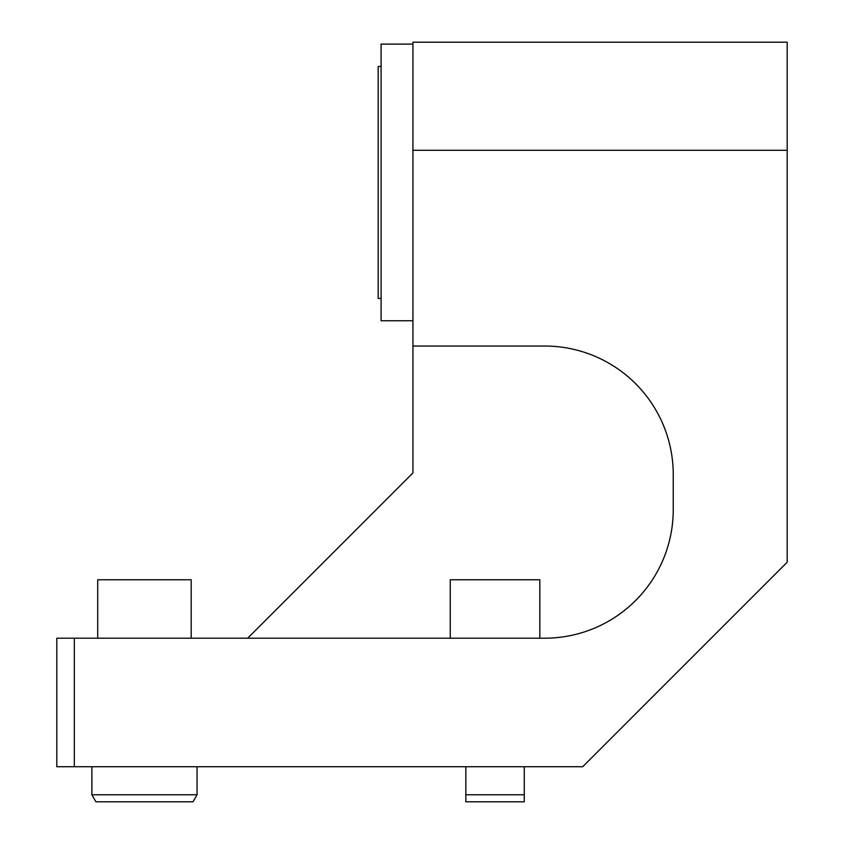 <?xml version="1.0" encoding="UTF-8"?>
<svg xmlns="http://www.w3.org/2000/svg" width="844" height="844" viewBox="0 0 844 844"><rect width="100%" height="100%" fill="white"/><g stroke="black" fill="none" stroke-linecap="round" stroke-linejoin="round"><path stroke-width="1.27" d="M412.948 150.295L412.948 346.04L544.707 346.04A128.552 128.552 0 0 1 673.248 474.592L673.248 509.649A128.552 128.552 0 0 1 544.707 638.191L74.335 638.191L74.335 766.742L582.687 766.742L787.188 562.231L787.188 42.2L412.948 42.2L412.948 150.295L787.188 150.295M74.335 766.742L56.812 766.742L56.812 638.191L74.335 638.191M524.251 794.784L524.251 801.8L465.825 801.8L465.825 794.784L524.251 794.784L524.251 766.742M465.825 794.784L465.825 766.742M412.948 346.04L412.948 472.925L247.672 638.191M412.948 44.099L381.098 44.099L381.098 320.773L412.948 320.773M381.098 66.444L378.175 66.444L378.175 298.417L381.098 298.417M91.869 794.784L197.042 794.784L192.991 801.8L95.91 801.8L91.869 794.784L91.869 766.742M197.042 794.784L197.042 766.742M191.198 638.191L191.198 579.765L97.714 579.765L97.714 638.191M539.822 638.191L539.822 579.765L450.253 579.765L450.253 638.191"/></g></svg>
